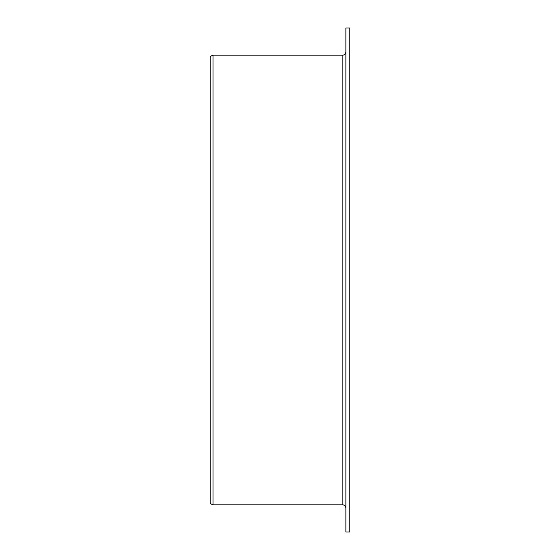 <?xml version="1.0" encoding="UTF-8"?>
<svg xmlns="http://www.w3.org/2000/svg" width="560" height="560" viewBox="0 0 560 560"><rect width="100%" height="100%" fill="white"/><g stroke="black" fill="none" stroke-linecap="round" stroke-linejoin="round"><path stroke-width="0.84" d="M345.905 532L345.905 28L349.783 28L349.783 532L345.905 532M342.804 55.139L342.804 504.861L213.01 504.861L213.01 55.139L342.804 55.139C344.687 54.957 345.723 53.921 345.905 52.038M213.01 504.861L210.217 503.559L210.217 56.441L213.01 55.139M342.804 504.861C344.687 505.043 345.723 506.079 345.905 507.962"/></g></svg>
